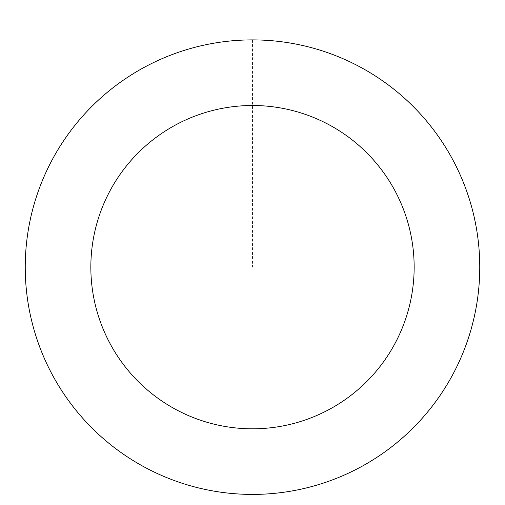 <?xml version="1.0" encoding="UTF-8"?>
<svg xmlns="http://www.w3.org/2000/svg" width="505" height="505" viewBox="0 0 505 505"><rect width="100%" height="100%" fill="white"/><g stroke="black" fill="none" stroke-linecap="round" stroke-linejoin="round"><path stroke-width="0.38" stroke-dasharray="2.52 1.89" d="M136.905 71.521A227.231 227.231 0 0 1 479.725 264.866A227.231 227.231 0 0 1 140.876 465.08A227.231 227.231 0 0 1 136.905 71.521A227.231 227.231 0 0 1 479.725 264.866A227.231 227.231 0 0 1 140.876 465.08A227.231 227.231 0 0 1 136.905 71.521M136.887 71.495A227.263 227.263 0 0 0 56.844 382.765A227.263 227.263 0 0 0 368.113 462.814A227.263 227.263 0 0 0 448.156 151.544A227.263 227.263 0 0 0 136.887 71.495M136.931 71.565A227.181 227.181 0 0 0 56.913 382.727A227.181 227.181 0 0 0 368.069 462.744A227.181 227.181 0 0 0 448.087 151.588A227.181 227.181 0 0 0 136.931 71.565M368.113 462.814A227.263 227.263 0 0 0 364.137 69.204A227.263 227.263 0 0 0 25.25 269.449A227.263 227.263 0 0 0 368.113 462.814M252.5 39.92L252.5 267.158"/><path stroke-width="0.76" d="M368.113 462.814A227.263 227.263 0 0 0 364.137 69.204A227.263 227.263 0 0 0 25.25 269.449A227.263 227.263 0 0 0 368.113 462.814M334.739 406.329A161.657 161.657 0 0 0 331.911 126.351A161.657 161.657 0 0 0 90.849 268.786A161.657 161.657 0 0 0 334.739 406.329"/></g></svg>
